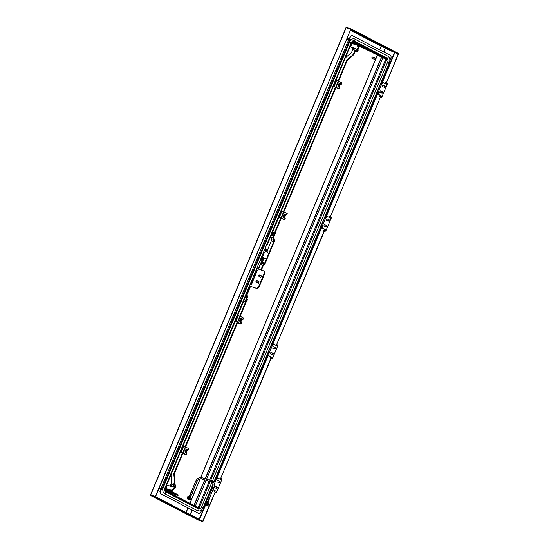 <?xml version="1.0" encoding="UTF-8"?>
<svg xmlns="http://www.w3.org/2000/svg" width="549" height="549" viewBox="0 0 549 549"><rect width="100%" height="100%" fill="white"/><g stroke="black" fill="none" stroke-linecap="round" stroke-linejoin="round"><path stroke-width="0.82" d="M398.272 53.795L386.366 82.968L398.512 53.919L394.395 52.491L381.109 46.178L385.35 47.79L394.326 52.43L398.327 53.795L398.471 53.445L351.223 28.967L351.072 29.317L398.327 53.795M270.856 358.401L220.76 478.158L271.096 358.524L270.341 358.236L270.849 357.022M324.356 230.505L276.689 344.449L324.596 230.628L323.841 230.34L324.349 229.125M380.526 96.919L330.429 216.677L380.526 96.919M266.498 250.152L266.224 250.804M263.088 258.298L260.706 263.994M266.238 250.07L265.984 250.68M262.834 258.215L258.298 269.058M385.425 83.819L385.851 82.796L386.366 82.968M380.032 96.713L380.519 95.54M329.489 217.528L329.922 216.512L330.429 216.677M324.102 230.422L324.589 229.249M275.989 345.431L276.415 344.408L276.929 344.573M270.595 358.319L271.089 357.145M220.06 479.14L220.485 478.117L221 478.282M214.666 492.028L215.153 490.854M209.629 504.771L215.16 492.24L209.739 505.204M209.498 505.773L203.013 521.282L202.636 521.111M385.185 83.688L385.611 82.673L386.125 82.844M209.1 506.041L202.773 521.159M214.92 492.11L214.412 491.945L214.92 490.731M219.82 479.009L220.245 477.994L220.76 478.158M275.756 345.3L276.181 344.285L276.689 344.449M329.256 217.404L329.681 216.388L330.189 216.553M380.285 96.796L379.778 96.624L380.285 95.409M151.002 494.93L155.552 496.721L350.818 29.2L155.312 496.577L202.807 521.2L202.663 521.55L155.408 497.071L155.552 496.721L150.9 495.184L150.762 495.555L155.408 497.071M155.312 496.577L150.749 494.848L150.707 495.534L185.74 513.679M185.85 513.761L198.663 520.184L202.663 521.55M346.426 27.8L346.57 27.45L346.014 28.047L346.172 27.683L350.818 29.2M346.014 28.047L150.749 494.848M346.57 27.45L351.223 28.967M198.258 507.633L200.351 508.628M198.498 507.756L200.316 508.662M206.575 479.188L382.845 57.803L388.095 59.827M195.314 506.109L206.088 480.361M164.556 490.085L249.788 286.674L249.26 286.4M162.833 489.276L161.07 488.363A0.707 0.501 117.4 0 0 161.015 488.342L162.84 489.193M161.282 488.473L162.833 489.241M161.015 488.342L348.752 39.535L347.023 38.972L350.578 40.393M352.232 41.244L267.301 244.813L266.752 244.579M267.301 244.813L266.773 244.538M389.865 60.212A0.707 0.501 -62.6 0 0 389.975 60.013L391.163 57.171L390.854 55.6L351.978 35.452L350.434 36.124L351.978 35.452M348.752 39.535A0.707 0.501 -62.6 0 0 349.507 39.041L350.694 36.207M347.167 38.622L349.253 38.958L350.434 36.124M364.57 48.559L382.873 57.81M353.089 42.609L352.101 42.095M201.764 509.801A0.707 0.501 117.4 0 1 201.696 510.117L200.509 512.951L199.225 513.706L160.342 493.558L160.034 491.986L160.342 493.558M159.135 488.123L160.967 489.063L159.78 491.904M161.07 488.363A0.707 0.501 117.4 0 1 161.221 489.145L160.034 491.986M199.225 513.706L160.088 493.476M160.795 489.482L158.963 488.535M338.692 84.999A0.631 0.446 108 0 0 339.536 85.253A0.631 0.446 108 0 0 338.692 84.999M339.481 85.431L339.474 85.445A0.762 0.535 -72 0 1 339.474 85.445A0.762 0.535 -72 0 1 338.527 84.93A0.762 0.535 -72 0 1 339.543 85.239A0.762 0.535 -72 0 1 339.536 85.246M284.066 215.599A0.631 0.446 108 0 0 284.814 216.114A0.631 0.446 108 0 0 284.869 215.942A0.762 0.535 -72 0 1 284.869 215.935A0.631 0.446 108 0 0 284.066 215.599M284.814 216.114L284.807 216.134A0.762 0.535 -72 0 1 284.807 216.134A0.762 0.535 -72 0 1 283.915 215.51A0.762 0.535 -72 0 1 284.876 215.929L284.876 215.929M240.435 319.943A0.631 0.446 108 0 0 241.135 320.527A0.631 0.446 108 0 0 241.196 320.355A0.762 0.535 -72 0 1 241.196 320.348A0.631 0.446 108 0 0 240.435 319.943M241.135 320.534A0.762 0.535 -72 0 1 241.128 320.541A0.762 0.535 -72 0 1 240.284 319.841A0.762 0.535 -72 0 1 241.196 320.335L241.196 320.335M185.802 450.585A0.631 0.446 108 0 0 186.358 451.402A0.631 0.446 108 0 0 186.468 451.216A0.762 0.535 -72 0 1 186.461 451.23A0.762 0.535 -72 0 1 185.761 451.683A0.762 0.535 -72 0 1 186.228 450.242A0.762 0.535 -72 0 1 186.53 451.031A0.631 0.446 108 0 0 185.802 450.585M375.132 58.496A0.631 0.446 108 0 0 375.873 59.018A0.762 0.535 -72 0 1 375.866 59.031A0.762 0.535 -72 0 1 374.974 58.407A0.762 0.535 -72 0 1 375.935 58.832A0.631 0.446 108 0 0 375.132 58.496M375.166 59.484L372.105 58.489A0.762 0.535 -72 0 1 372.572 57.048L375.633 58.043M191.031 498.629A0.631 0.446 108 0 0 191.738 499.213A0.762 0.535 -72 0 1 191.731 499.233A0.762 0.535 -72 0 1 190.887 498.526A0.762 0.535 -72 0 1 191.793 499.034A0.631 0.446 108 0 0 191.031 498.629M380.162 92.479A0.824 0.515 -71.1 0 1 380.532 90.942A0.824 0.515 -71.1 0 1 380.649 91.045M382.591 86.667A0.824 0.515 -71.1 0 1 382.962 85.129A0.824 0.515 -71.1 0 1 383.085 85.232M380.464 97.063L381.692 97.482L387.525 83.53L385.823 82.865M387.107 83.304L386.62 84.464L383.442 82.748L381.775 83.839L380.841 83.523L382.509 82.425L383.442 82.748M381.692 97.482L381.267 97.255L381.754 96.096L377.65 94.057L377.341 91.896L378.268 92.211L381.775 83.839M378.268 92.211L378.577 94.373L377.65 94.057M381.754 96.096L378.577 94.373M377.341 91.896L380.841 83.523M381.267 97.255L380.498 96.995M382.708 85.102L384.931 85.864A0.762 0.48 -71.1 0 1 385.199 86.31L385.199 86.33A0.686 0.432 108.9 0 0 384.348 87.092A0.686 0.432 108.9 0 0 385.199 86.33M382.221 86.536A0.824 0.515 -71.1 0 1 382.214 86.536L384.437 87.298A0.762 0.48 -71.1 0 1 384.931 85.864M380.279 90.914L382.495 91.676A0.762 0.48 -71.1 0 1 382.763 92.122A0.686 0.432 108.9 0 0 381.939 92.946A0.686 0.432 108.9 0 0 382.77 92.143L382.763 92.095M382.495 92.918A0.762 0.48 -71.1 0 1 382.008 93.11L379.784 92.349A0.762 0.48 -71.1 0 0 379.846 92.301M377.938 90.461A1.194 0.844 108 0 0 377.849 90.009M377.664 91.443L376.628 92.102M377.067 91.875A1.194 0.844 108 0 0 377.438 91.662M379.496 86.063A1.194 0.844 108 0 0 379.867 85.85M380.306 84.134L380.436 84.477M380.368 84.649A1.194 0.844 108 0 0 380.279 84.196M324.226 226.188A0.824 0.515 -71.1 0 1 324.603 224.651A0.824 0.515 -71.1 0 1 324.72 224.754M326.662 220.375A0.824 0.515 -71.1 0 1 327.032 218.838A0.824 0.515 -71.1 0 1 327.149 218.941M324.534 230.779L325.756 231.198L331.596 217.246L329.887 216.574M331.171 217.013L330.683 218.179L327.506 216.457L325.838 217.548L324.912 217.232L326.58 216.141L327.506 216.457M325.756 231.198L325.337 230.964L325.825 229.805L321.714 227.766L321.405 225.605L322.338 225.92L325.838 217.548M322.338 225.92L322.647 228.082L321.714 227.766M325.825 229.805L322.647 228.082M321.405 225.605L324.912 217.232M325.337 230.964L324.562 230.704M326.284 220.245A0.824 0.515 -71.1 0 1 326.284 220.252L328.508 221.007A0.762 0.48 -71.1 0 1 329.194 219.751A0.762 0.48 -71.1 0 1 329.263 220.019L329.27 220.046A0.686 0.432 108.9 0 0 328.412 220.794A0.686 0.432 108.9 0 0 329.27 220.046M324.342 224.623A0.824 0.515 -71.1 0 1 324.349 224.623L326.566 225.385A0.762 0.48 -71.1 0 1 326.833 225.831A0.686 0.432 108.9 0 0 325.976 226.6A0.686 0.432 108.9 0 0 326.833 225.859L326.833 225.811M323.855 226.064L326.072 226.819A0.762 0.48 -71.1 0 1 326.566 225.385M214.796 487.8A0.824 0.515 -71.1 0 1 215.167 486.256A0.824 0.515 -71.1 0 1 215.283 486.359M217.226 481.981A0.824 0.515 -71.1 0 1 217.596 480.444A0.824 0.515 -71.1 0 1 217.72 480.547M215.098 492.384L216.327 492.803L222.16 478.852L220.458 478.186M221.741 478.625L221.254 479.785L218.077 478.062L216.409 479.16L215.476 478.838L217.143 477.747L218.077 478.062M214.35 484.067L216.409 479.16M213.149 489.234L212.985 489.619M216.327 492.803L215.901 492.577L216.388 491.41L213.211 489.694M212.14 488.37L211.976 487.21L213.129 484.458M213.897 482.619L215.476 478.838M211.976 487.21L212.538 487.402M216.388 491.41L212.937 489.729M215.901 492.577L215.133 492.309M217.342 480.416A0.824 0.515 -71.1 0 1 217.342 480.423L219.566 481.178A0.762 0.48 -71.1 0 1 219.833 481.631A0.686 0.432 108.9 0 0 219.037 481.617A0.686 0.432 108.9 0 0 219.573 482.406A0.686 0.432 108.9 0 0 219.833 481.651L219.826 481.603M216.855 481.857A0.824 0.515 -71.1 0 1 216.848 481.857L219.072 482.619A0.762 0.48 -71.1 0 1 219.566 481.178M214.913 486.229A0.824 0.515 -71.1 0 1 214.913 486.236L217.129 486.99A0.762 0.48 -71.1 0 1 217.397 487.443M214.419 487.67L216.642 488.432A0.762 0.48 -71.1 0 1 217.129 486.99M270.726 354.084A0.824 0.515 -71.1 0 1 271.103 352.547A0.824 0.515 -71.1 0 1 271.22 352.65M273.155 348.272A0.824 0.515 -71.1 0 1 273.532 346.735A0.824 0.515 -71.1 0 1 273.649 346.838M271.034 358.675L272.256 359.094L278.096 345.143L276.387 344.47M277.67 344.909L277.183 346.076L274.006 344.353L272.338 345.445L271.412 345.129L273.079 344.038L274.006 344.353M272.256 359.094L271.837 358.861L272.325 357.701L268.214 355.663L267.905 353.501L268.838 353.817L272.338 345.445M268.838 353.817L269.147 355.978L268.214 355.663M272.325 357.701L269.147 355.978M267.782 353.556L271.412 345.129M271.837 358.861L271.062 358.6M273.278 346.707L275.495 347.469A0.762 0.48 -71.1 0 1 275.763 347.915A0.686 0.432 108.9 0 0 274.946 348.752A0.686 0.432 108.9 0 0 275.763 347.942L275.763 347.894M272.784 348.148L275.008 348.903A0.762 0.48 -71.1 0 1 275.495 347.469M273.038 354.544L273.073 354.51A0.686 0.432 108.9 0 0 272.62 353.597A0.686 0.432 108.9 0 0 273.073 354.51A0.762 0.48 -71.1 0 1 272.441 353.68A0.762 0.48 -71.1 0 1 273.066 353.281L270.842 352.52A0.824 0.515 -71.1 0 1 270.849 352.527M270.355 353.961A0.824 0.515 -71.1 0 1 270.348 353.961L272.572 354.716M261.152 259.505L261.022 258.991L260.645 259.245L260.775 259.759L261.152 259.505M260.274 260.068A1.009 0.714 108 0 0 261.537 259.704A1.009 0.714 108 0 0 260.974 258.394M264.735 249.404L266.807 250.255L267.095 249.562L265.105 248.525M264.227 250.619L264.886 250.955M266.32 251.428L266.512 250.955L264.522 249.919M264.81 249.225L266.807 250.255M267.878 255.594A3.122 2.196 108 0 0 266.883 251.607A3.122 2.196 108 0 0 263.952 253.563L262.724 256.507A0.508 0.357 108 0 0 262.847 257.131L263.445 257.447A0.508 0.357 -72 0 1 263.616 257.714A1.771 1.242 108 0 0 264.35 258.703A1.771 1.242 108 0 0 265.242 258.552A0.508 0.357 -72 0 1 265.538 258.531L266.135 258.84A0.508 0.357 108 0 0 266.649 258.538L267.878 255.594M251.614 284.162L250.934 283.929L251.49 284.224L251.071 285.068M255.189 275.612L254.647 275.33L255.004 275.447L256.87 271.604M252.849 279.613L251.566 284.135M251.833 283.641L253.055 280.1M255.004 275.447L256.651 272.126M260.899 269.902L262.834 265.27A2.278 1.599 -72 0 1 263.877 264.007L264.028 263.918A1.517 1.071 108 0 0 264.721 263.081L266.546 258.709M261.406 270.074L263.314 265.517A1.517 1.071 -72 0 1 264.007 264.68L264.158 264.591A2.278 1.599 108 0 0 265.201 263.328L274.198 241.807A2.278 1.599 108 0 0 274.397 240.112L273.896 237.559A1.517 1.071 -72 0 1 274.033 236.427L275.324 233.339L274.98 233.16M258.504 269.127L260.446 264.494A2.278 1.599 -72 0 1 261.482 263.232L261.633 263.143A1.517 1.071 108 0 0 262.326 262.298L263.891 258.558M268.049 255.127L273.725 241.56A1.517 1.071 108 0 0 273.855 240.428L273.354 237.875A2.278 1.599 -72 0 1 273.553 236.18L273.937 235.267M266.807 251.586L271.33 240.778A1.517 1.071 108 0 0 271.46 239.652L270.959 237.099A2.278 1.599 -72 0 1 270.966 236.043M275.166 232.721L275.324 233.339M272.043 233.998A0.762 0.535 -62.6 0 0 272.558 233.86M272.139 233.888A0.631 0.446 -62.6 0 0 272.675 233.6M271.913 233.785A0.762 0.535 -62.6 0 0 272.434 232.543M272.709 233.208L272.915 233.188A1.029 0.727 -62.6 0 0 272.627 232.282L272.448 232.502A0.762 0.535 117.4 0 1 271.865 233.901M272.016 233.545A0.631 0.446 -62.6 0 0 272.338 232.762M272.922 233.153A0.762 0.535 -62.6 0 0 272.627 232.598M272.826 233.195A0.631 0.446 -62.6 0 0 272.709 232.79M244.319 299.754A0.618 0.439 -62.6 0 0 244.765 298.69M244.284 299.836A0.645 0.453 -62.6 0 0 244.806 298.69M245.87 300.982L244.586 301.264L245.389 300.735L245.87 300.982L247.16 297.894A2.278 1.599 108 0 0 247.359 296.199L247.167 295.218A1.517 1.071 -72 0 1 247.297 294.086L250.502 286.427M245.389 300.735L246.679 297.647A1.517 1.071 108 0 0 246.817 296.515L246.625 295.54A2.278 1.599 -72 0 1 246.824 293.839L249.994 286.262M250.564 284.904L250.955 283.957M244.586 301.264L243.797 301.003M245.06 301.511L243.763 301.085M246.515 301.216A1.427 1.009 -62.6 0 0 247.256 299.438M246.611 300.976A1.427 1.009 -62.6 0 0 247.174 299.637M272.915 231.987L272.805 231.932A1.427 1.009 -62.6 0 1 273.079 233.579A1.427 1.009 -62.6 0 1 271.611 234.512A1.427 1.009 -62.6 0 0 273.155 233.716A1.427 1.009 -62.6 0 0 272.915 231.987A1.427 1.009 -62.6 0 0 272.86 231.959M271.94 233.915L271.837 234.169A1.029 0.727 -62.6 0 0 272.723 233.648L272.585 233.51M252.787 279.599L253.37 279.654A1.263 0.542 -84.8 0 1 253.089 278.123A1.263 0.542 -84.8 0 1 253.096 278.075L252.897 277.705M253.37 276.572L253.789 276.422A1.263 0.59 -54.3 0 1 253.81 276.387A1.263 0.59 -54.3 0 1 255.038 275.66L254.311 275.138A1.263 0.59 125.7 0 0 253.981 275.111M253.446 279.784L253 279.647M253.007 277.451L253.267 276.813M255.086 275.625L253.412 276.861L255.086 275.625L254.75 275.447M253.377 279.716L253.144 277.492L253.37 279.654L252.869 279.619M252.238 279.276A1.263 0.542 95.2 0 0 252.458 279.571L252.705 279.592M339.083 87.257L340.476 83.922L339.625 83.475M335.789 87.133L338.314 81.087L338.644 81.231L336.118 87.277L333.552 86.426M338.314 81.087L336.606 80.531L334.08 86.577L333.559 86.413M340.476 83.922L341.354 84.196L341.828 82.878L338.644 81.231M335.899 87.531L337.56 88.389L335.782 87.806M336.118 87.277L339.296 88.924L335.906 87.524M335.974 87.36L334.08 86.577L336.592 80.525L336.091 80.367M339.289 88.952L339.824 87.668M341.293 84.155L340.181 83.578A1.894 1.331 108 0 0 340.037 83.517A1.894 1.331 108 0 0 338.218 84.807A1.894 1.331 108 0 0 338.719 87.065L339.831 87.641M334.087 86.557L336.599 80.559M338.054 85.726L338.424 86.516L339.502 86.255M340.064 84.91L339.55 83.832L338.658 84.045M339.55 83.832L339.083 83.674M284.416 217.939L285.809 214.611L284.958 214.165M281.122 217.823L283.648 211.777L283.977 211.914L281.452 217.96L278.885 217.116M283.648 211.777L281.939 211.221L279.414 217.267L278.892 217.102M285.809 214.611L286.688 214.885L287.161 213.561L283.977 211.914M281.452 217.96L284.691 219.655L281.115 218.495M281.939 211.221L281.424 211.056M281.925 211.214L279.393 217.26L281.301 218.049M286.626 214.844L285.507 214.268A1.894 1.331 108 0 0 285.37 214.206A1.894 1.331 108 0 0 283.552 215.496A1.894 1.331 108 0 0 284.053 217.754L285.151 218.358M279.42 217.246L281.925 211.248M283.38 216.416L283.758 217.205L284.835 216.944M285.398 215.599L284.883 214.515L283.991 214.734M284.883 214.515L284.416 214.364M240.737 322.352L242.13 319.017L241.279 318.578M237.442 322.236L239.975 316.19L240.304 316.327L237.772 322.373L235.212 321.529M239.975 316.19L238.266 315.634L235.734 321.68L235.219 321.508M242.13 319.017L243.008 319.298L243.482 317.974L240.304 316.327M237.772 322.373L241.018 324.061L237.442 322.908M238.259 315.634L237.744 315.462M238.245 315.627L235.72 321.673L237.628 322.462M242.946 319.257L241.834 318.674A1.894 1.331 108 0 0 241.69 318.619A1.894 1.331 108 0 0 239.872 319.902A1.894 1.331 108 0 0 240.373 322.167L241.478 322.771M235.741 321.659L238.252 315.661M239.707 320.822L240.085 321.611L241.155 321.357M241.718 320.012L241.203 318.928L240.318 319.141M241.203 318.928L240.737 318.777M186.07 453.042L187.463 449.706L186.612 449.267M182.776 452.925L185.301 446.879L185.637 447.016L183.105 453.062L181.067 452.369L183.592 446.323L183.078 446.152M185.301 446.879L183.592 446.323M187.463 449.706L188.341 449.981L188.815 448.663L185.637 447.016M183.105 453.062L186.351 454.75L182.776 453.591M183.579 446.316L181.046 452.362M182.961 453.145L181.17 452.417M188.28 449.94L187.168 449.363A1.894 1.331 108 0 0 187.024 449.308A1.894 1.331 108 0 0 185.205 450.592A1.894 1.331 108 0 0 185.706 452.856L186.811 453.453M181.074 452.349L183.586 446.344M185.04 451.511L185.411 452.301L186.488 452.04M187.051 450.702L186.536 449.617L185.651 449.83M186.536 449.617L186.07 449.466M272.915 234.08A0.824 0.583 -62.6 0 0 273.333 232.577M338.555 81.183L346.941 61.145L346.46 60.898L338.054 81.005M335.508 87.078L283.38 211.694M280.841 217.768L273.69 234.869L274.164 235.116L273.361 235.645L271.515 234.958L272.88 235.397L273.69 234.869M335.988 87.325L283.888 211.873M281.314 218.015L274.164 235.116M273.361 235.645L272.88 235.397M346.46 60.898A2.532 1.784 117.4 0 1 347.366 59.628L352.046 55.6A6.066 4.289 -62.6 0 0 354.222 52.56L354.812 51.16M353.062 48.834L351.834 51.778A2.532 1.784 117.4 0 1 350.921 53.047L346.241 57.075A6.066 4.289 -62.6 0 0 345.547 57.762M346.941 61.145A2.532 1.784 117.4 0 1 347.846 59.875L352.527 55.847A6.066 4.289 -62.6 0 0 354.702 52.807L355.32 51.325M352.664 47.55A2.024 1.427 -62.6 0 0 353.199 48.943M182.494 452.87L174.067 473.025L174.541 473.272L182.975 453.117M185.541 446.968L237.642 322.428M240.208 316.286L247.318 299.301L246.776 298.807M185.04 446.79L237.168 322.181M239.707 316.1L246.837 299.054M246.961 298.361L247.318 299.301M174.541 473.272A2.532 1.784 -62.6 0 0 174.301 474.755L174.891 480.505A6.066 4.289 117.4 0 1 174.301 484.06L174.129 484.465M170.3 485.735L171.432 483.038A2.532 1.784 -62.6 0 0 171.672 481.555L171.082 475.805A6.066 4.289 117.4 0 1 171.062 474.878M174.067 473.025A2.532 1.784 -62.6 0 0 173.82 474.508L174.41 480.258A6.066 4.289 117.4 0 1 173.827 483.813L173.621 484.3M172.887 489.729A2.024 1.427 117.4 0 1 170.972 490.429L169.449 489.639M169.71 485.934A2.024 1.427 117.4 0 1 170.924 485.844A2.024 1.427 117.4 0 1 171.466 486.503M323.567 219.772A1.194 0.844 108 0 0 323.937 219.559M324.37 217.843L324.5 218.186M324.438 218.358A1.194 0.844 108 0 0 324.349 217.905M322.009 224.17A1.194 0.844 108 0 0 321.913 223.724M321.728 225.159L320.691 225.817M321.138 225.584A1.194 0.844 108 0 0 321.501 225.371M270.067 347.668A1.194 0.844 108 0 0 270.437 347.455M270.938 346.254A1.194 0.844 108 0 0 270.842 345.808M270.362 347.599L269.978 347.75M270.87 345.74L271 346.103M267.637 353.481A1.194 0.844 108 0 0 268.001 353.268M268.509 352.067A1.194 0.844 108 0 0 268.413 351.621M268.193 351.072L268.509 352.321M214.131 481.377A1.194 0.844 108 0 0 214.501 481.164M215.002 479.963A1.194 0.844 108 0 0 214.913 479.517M214.137 481.514L213.787 481.459L214.137 481.514M214.789 479.071L214.968 480.396M211.701 487.189A1.194 0.844 108 0 0 212.072 486.984M212.573 485.783A1.194 0.844 108 0 0 212.484 485.33M212.017 487.107L211.626 487.375M212.415 484.973L212.497 486.339M216.677 488.356A0.686 0.432 108.9 0 0 217.205 487.1A0.686 0.432 108.9 0 0 216.677 488.356M217.109 488.26L217.143 488.219A0.762 0.48 -71.1 0 1 216.642 488.432M219.559 482.427A0.762 0.48 -71.1 0 1 219.072 482.619M275.488 348.711A0.762 0.48 -71.1 0 1 275.008 348.903M273.066 353.281A0.762 0.48 -71.1 0 1 273.333 353.728M328.988 220.815A0.762 0.48 -71.1 0 1 328.508 221.007M326.573 226.613L326.545 226.648A0.762 0.48 -71.1 0 1 326.072 226.819M384.938 87.092L384.904 87.126A0.762 0.48 -71.1 0 1 384.437 87.298M382.008 93.11A0.762 0.48 -71.1 0 1 382.495 91.676M258.737 281.589A0.824 0.583 117.4 0 1 258.202 283.092A0.824 0.583 117.4 0 1 258.037 282.934M261.166 275.77A0.824 0.583 117.4 0 1 260.638 277.279A0.824 0.583 117.4 0 1 260.466 277.121M256.726 268.543L264.522 271.179L264.961 272.908L258.833 287.559L257.227 288.616L249.424 286.008L256.747 288.369L258.359 287.312L258.833 287.559M257.227 288.616L256.747 288.369M264.961 272.908L264.488 272.661L258.359 287.312M254.05 275.097L256.246 269.84L257.44 270.232L251.216 285.116L250.021 284.725L252.272 279.345M264.488 272.661L264.042 270.932M254.544 275.303L256.719 270.087L257.406 270.314M250.529 284.89L252.746 279.599M256.246 269.84L256.719 270.087M173.621 485.062A0.824 0.583 117.4 0 1 173.093 486.565A0.824 0.583 117.4 0 1 172.921 486.407M175.014 494.471L176.325 494.972L175.014 494.471M171.041 492.412L172.352 492.913L171.041 492.412M172.475 490.147L171.899 491.595L166.333 488.713A0.762 0.535 -62.6 0 0 166.56 489.578L170.314 490.806L170.025 491.506L166.265 490.278A1.517 1.071 -62.6 0 1 166.148 490.23L171.713 493.112A1.517 1.071 117.4 0 1 171.611 493.05M166.333 488.713L165.825 488.548A1.517 1.071 -62.6 0 0 166.148 490.23M170.025 491.506L177.979 495.623L171.83 493.16A1.517 1.071 117.4 0 1 171.713 493.112M177.979 495.623L178.267 494.924L170.314 490.806M166.814 485.035L171.871 486.634L172.139 486.002M166.374 488.637L171.844 490.415L165.825 488.548M171.363 490.168L173.511 488.754L175.165 484.801L175.639 485.048L173.985 489.001L171.844 490.415M172.722 484.595L172.942 484.081L175.165 484.801M173.511 488.754L173.985 489.001M355.313 50.391A0.824 0.583 -62.6 0 0 356.232 49.094A0.824 0.583 -62.6 0 0 356.006 49.046M363.088 47.893L361.77 47.392L363.088 47.893M359.108 45.835L357.797 45.334L359.108 45.835M351.058 47.118L352.671 47.955M355.114 48.58L350.173 46.699L352.684 48.058M351.538 43.446L351.978 43.536A1.517 1.071 117.4 0 1 353.515 42.637L357.275 43.865L356.987 44.558L353.227 43.337L356.397 44.977M352.499 43.707A0.762 0.535 117.4 0 1 353.227 43.337M357.982 45.8L358.792 46.219A0.762 0.535 -62.6 0 0 358.154 46.473M358.792 46.219L364.934 48.676L356.987 44.558M364.934 48.676L365.229 47.983L357.275 43.865M350.619 46.795L351.978 43.536L357.447 45.32L358.037 47.626L356.383 51.579L356.864 51.826L358.518 47.873L357.927 45.567L357.447 45.32M355.196 48.381L351.092 47.042M354.524 49.986L354.16 50.858L356.383 51.579M354.16 50.858L356.864 51.826M358.037 47.626L358.518 47.873M353.323 49.335A0.762 0.535 117.4 0 1 354.256 48.168A0.762 0.535 117.4 0 1 353.323 49.335M357.927 49.273A1.517 1.071 117.4 0 1 357.694 51.242A1.517 1.071 117.4 0 1 356.871 51.805M356.829 51.812A1.517 1.071 117.4 0 1 356.274 51.743L355.69 51.441M258.428 275.982A0.762 0.535 117.4 0 1 259.464 274.974A0.762 0.535 117.4 0 1 258.428 275.982M263.3 276.881A1.517 1.071 117.4 0 1 262.841 277.979M255.964 281.726A0.762 0.535 117.4 0 1 257.062 280.855A0.762 0.535 117.4 0 1 255.964 281.726M260.871 282.694A1.517 1.071 117.4 0 1 260.411 283.799M170.835 485.144A0.762 0.535 117.4 0 1 171.967 484.383A0.762 0.535 117.4 0 1 170.835 485.144M175.543 485.289A1.517 1.071 117.4 0 1 175.714 485.645A1.517 1.071 117.4 0 1 174.911 487.622A1.517 1.071 117.4 0 1 174.479 487.821M190.16 493.716L191.018 492.378L192.452 493.036L191.869 494.429L190.16 493.716L190.167 494.265L191.471 494.814L191.862 494.429M189.673 495.562L190.935 496.09L189.673 495.562L188.568 496.893M190.167 494.265L188.129 497.161A1.517 1.071 108 0 0 188.149 499.521M190.18 497.085L190.311 495.891M207.838 497.895L209.54 498.602L208.956 500.002L207.254 499.288L207.838 497.895M207.433 499.954L208.565 500.379L207.941 503.865A1.517 1.071 -62.6 0 1 206.067 505.444A1.517 1.071 -62.6 0 1 205.992 505.403M207.302 501.422L208.03 501.662L206.98 501.223L207.646 501.525L206.589 502.301M205.724 505.231A1.517 1.071 -62.6 0 0 205.909 505.361A1.517 1.071 -62.6 0 0 207.776 503.783L207.989 501.642M190.112 497.078A1.578 1.112 108 0 0 189.714 496.797A1.578 1.112 108 0 0 188.232 497.785A1.578 1.112 108 0 0 188.739 499.803A1.578 1.112 108 0 0 189.192 499.816M189.577 496.763A1.578 1.112 108 0 0 189.446 496.708A1.578 1.112 108 0 0 187.957 497.696A1.578 1.112 108 0 0 188.465 499.714A1.578 1.112 108 0 0 188.602 499.748M187.676 498.279L186.955 498.169L188.032 499.439M186.955 498.169L187.518 496.824L188.252 497.202M187.518 496.824L188.616 496.577M190.071 499.37A0.762 0.535 -72 0 1 190.64 497.964M191.21 498.149A1.194 0.844 108 0 0 190.805 497.559A1.194 0.844 108 0 0 189.597 498.3A1.194 0.844 108 0 0 189.906 499.775A1.194 0.844 108 0 0 190.736 499.59M188.527 498.705L189.076 497.353L189.721 497.566L189.179 498.917L188.527 498.705L189.055 499.775L190.832 499.624M191.327 498.355L190.798 497.284L189.721 497.566M189.179 498.917L189.707 499.988M189.076 497.353L190.798 497.284M208.016 503.056A1.578 1.119 117.4 0 1 208.229 504.078A1.578 1.119 117.4 0 1 206.294 505.636A1.578 1.119 117.4 0 1 206.17 505.554M207.975 503.454A1.578 1.119 117.4 0 1 207.975 503.948A1.578 1.119 117.4 0 1 206.04 505.499A1.578 1.119 117.4 0 1 205.793 505.3M188.815 499.405A1.173 0.83 -72 0 1 188.362 498.513A1.173 0.83 -72 0 1 188.849 497.394A1.173 0.83 -72 0 1 189.577 497.181M207.611 505.286L207.913 504.915M207.941 504.97L207.721 505.396M208.709 505.938A0.762 0.535 -62.6 0 0 209.395 504.62M206.067 505.444L205.909 505.361A1.517 1.071 -62.6 0 0 207.481 504.648A1.517 1.071 -62.6 0 0 207.488 502.802A1.517 1.071 -62.6 0 0 207.302 502.671A1.517 1.071 -62.6 0 0 207.09 502.596M206.753 504.449A1.517 1.071 -62.6 0 0 206.849 502.472A1.517 1.071 -62.6 0 0 206.671 502.342A1.517 1.071 -62.6 0 0 205.189 502.918A1.517 1.071 -62.6 0 0 205.086 504.902A1.517 1.071 -62.6 0 0 205.271 505.032A1.517 1.071 -62.6 0 0 206.753 504.449M206.349 504.085A7.617 5.27 134.3 0 0 206.28 504.188A7.665 1.139 -144 0 1 205.868 503.804A7.665 5.305 134.3 0 0 205.47 504.407A7.617 1.132 -144 0 1 205.34 504.277A7.665 5.305 -45.7 0 1 205.738 503.673A7.665 1.139 -144 0 1 205.388 503.323A7.617 5.27 -45.7 0 1 205.463 503.22A7.617 5.27 -45.7 0 1 205.539 503.117A7.665 1.139 36 0 0 205.882 503.474A7.665 5.305 -45.7 0 1 206.342 502.905A7.617 1.132 36 0 0 206.472 503.028A7.665 5.305 134.3 0 0 206.012 503.598A7.665 1.139 36 0 0 206.424 503.982A7.617 5.27 134.3 0 0 206.349 504.085M205.738 503.673L206.246 503.941L205.923 503.495M205.388 503.323L205.868 503.57M205.868 503.804L206.369 504.064M212.374 481.109L387.779 61.79A3.033 2.134 108 0 0 387.038 58.009L353.968 40.873A1.009 0.714 -62.6 0 0 354.743 39.013A5.058 3.555 108 0 0 354.366 38.855A5.058 3.555 108 0 0 349.617 42.012L163.341 487.334A5.058 3.555 108 0 0 164.576 493.626L197.647 510.762A5.058 3.555 108 0 0 198.024 510.927C201.963 511.229 201.771 509.534 203.075 507.825L201.504 507.104L211.887 482.276C213.197 483.106 213.465 484.705 212.676 487.073L213.664 487.526M387.038 58.009A1.009 0.714 -62.6 0 0 387.82 56.149L354.887 39.089M165.496 491.842L198.429 508.902A1.009 0.714 -62.6 0 1 198.505 508.937L165.427 491.801A1.009 0.714 -62.6 0 0 165.352 491.767M198.539 508.957A3.033 2.134 108 0 0 198.656 508.998A3.033 2.134 108 0 0 201.504 507.104M353.968 40.873A3.033 2.134 108 0 0 353.741 40.777C352.897 40.516 352.046 41.168 351.188 42.733L349.617 42.012M350.612 30.38L381.109 46.178L379.606 49.774M377.348 55.168L375.955 58.503M375.578 59.402L200.708 477.452M200.152 478.769L191.814 498.705M191.436 499.604L189.892 503.296M187.957 507.914L186.036 512.512M186.118 512.553L188.039 507.962M189.975 503.337L191.608 499.439M191.807 498.952L200.261 478.749M200.804 477.452L375.749 59.237M375.948 58.757L377.431 55.209M379.688 49.815L381.191 46.219M385.384 47.832L383.689 51.887M381.507 57.103L205.141 478.721M204.653 479.895L193.975 505.409M192.04 510.035L190.119 514.626M190.297 514.722L192.219 510.124M194.154 505.505L204.839 479.956M205.333 478.783L381.685 57.192M383.868 51.977L385.57 47.921M199.122 519.292L205.134 504.936M206.252 502.253L206.726 501.12M208.064 497.929L212.12 488.233M216.265 478.323L268.049 354.524M272.194 344.614L321.549 226.62M325.694 216.718L377.486 92.911M381.63 83.009L394.395 52.491M199.541 519.512L205.539 505.169M206.898 501.923L207.138 501.347M216.958 477.87L268.18 355.423M272.887 344.161L321.68 227.519M326.387 216.265L377.616 93.81M382.324 82.549L394.82 52.67M185.788 513.706L150.762 495.555M381.459 45.951L350.756 30.044M199.143 508.003L210.15 481.686M210.644 480.512L386.88 59.203M198.223 507.612L209.196 481.377M209.684 480.203L385.961 58.812M161.941 488.727L349.679 39.926M387.855 58.908L352.932 40.818M351.072 39.857L349.507 39.041M385.968 58.818L365.195 48.058M356.802 43.707L352.383 41.415M199.568 509.019L164.755 490.978M162.792 489.962L161.221 489.145M200.282 508.683L164.57 490.182L200.282 508.683M162.833 489.283L161.118 488.397M263.952 253.563L263.108 253.288M262.724 256.507L261.88 256.232M262.847 257.131L261.66 256.747M263.445 257.447L261.619 256.85M263.616 257.714L261.544 257.035M251.044 283.668L251.504 283.819M256.561 271.728L256.102 271.577M273.553 236.18L271.227 235.425M273.354 237.875L270.959 237.099M273.855 240.428L271.46 239.652M273.725 241.56L271.33 240.778M264.721 263.081L262.326 262.298M264.028 263.918L261.633 263.143M263.877 264.007L261.482 263.232M262.834 265.27L260.446 264.494M246.625 295.54L246.144 295.383M246.817 296.515L245.808 296.186M246.679 297.647L245.376 297.222M252.753 278.048L253.096 278.075M284.629 219.607L285.164 218.33M240.956 324.02L241.491 322.743M186.283 454.709L186.818 453.433M354.702 52.807L354.222 52.56M352.527 55.847L352.046 55.6M347.846 59.875L347.366 59.628M173.827 483.813L174.301 484.06M174.41 480.258L174.891 480.505M173.82 474.508L174.301 474.755M171.83 493.16L166.265 490.278M165.894 488.39L167.253 485.131M211.633 482.166A0.631 0.446 -72 0 1 212.031 480.972M201.387 478.824A0.631 0.446 -72 0 1 201.778 477.63M196.569 481.953L195.588 481.507C197.077 478.454 199.122 477.156 201.73 477.609L212.463 481.15C214.446 482.523 214.906 484.657 213.842 487.56L209.293 498.444M212.834 487.183L208.126 497.957M213.733 482.338L389.351 62.511L387.779 61.79M197.647 510.762A1.009 0.714 -62.6 0 0 198.505 508.937L198.656 508.998M351.188 42.733L164.906 488.047L163.341 487.334M164.576 493.626A1.009 0.714 -62.6 0 0 165.427 491.801C164.419 490.813 164.24 489.564 164.906 488.047M150.488 494.937L345.932 27.718M191.025 499.686L190.119 499.391M191.498 498.245L190.592 497.95M260.59 260.336L260.212 260.219M266.883 251.607L264.179 250.728M264.35 258.703L261.262 257.701M339.357 88.965L339.893 87.682M341.354 84.196L341.89 82.92M284.691 219.655L285.226 218.372M286.688 214.885L287.223 213.609M241.018 324.061L241.553 322.785M243.008 319.298L243.543 318.015M186.351 454.75L186.886 453.474M188.341 449.981L188.877 448.705M328.995 219.573L326.772 218.811M354.139 48.079L356.404 49.252M353.439 49.424L355.704 50.597M259.3 274.802L261.564 275.975M258.6 276.154L260.864 277.327M256.863 280.614L259.128 281.788M256.163 281.966L258.435 283.14M171.748 484.088L174.012 485.261M171.055 485.44L173.319 486.613M192.205 492.872L196.755 481.995C198.052 479.517 199.582 478.46 201.339 478.81L211.88 482.276M191.038 492.384L195.588 481.507M191.471 494.814L190.935 496.09M206.726 501.113L207.254 499.288M208.565 500.386L208.956 500.002M208.805 506.006L207.543 505.355M205.909 505.361L205.271 505.032M207.302 502.671L206.671 502.342M209.498 504.661L208.332 504.057M389.351 62.511C390.36 59.711 389.872 57.597 387.896 56.183L354.366 38.855M203.075 507.825L213.053 483.971"/></g></svg>
